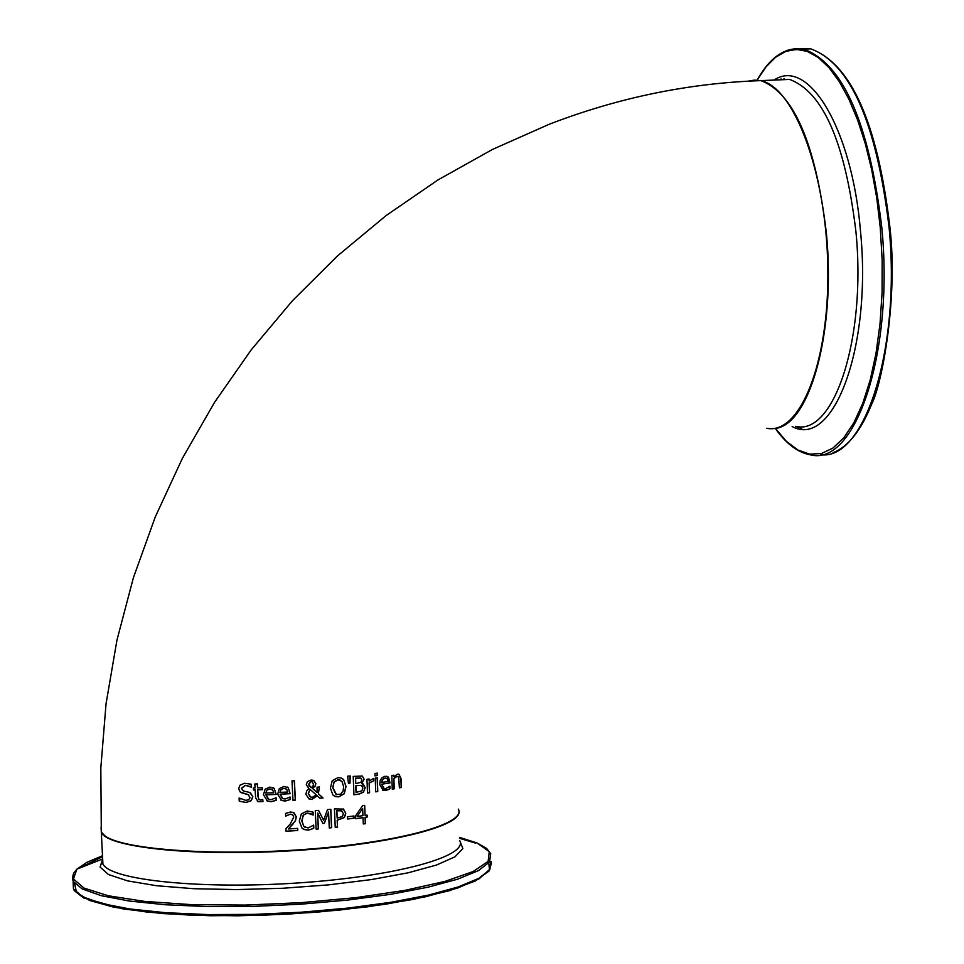 <?xml version="1.0" encoding="UTF-8"?>
<svg xmlns="http://www.w3.org/2000/svg" width="964" height="964" viewBox="0 0 964 964"><rect width="100%" height="100%" fill="white"/><g stroke="black" fill="none" stroke-linecap="round" stroke-linejoin="round"><path stroke-width="1.45" d="M353.824 816.014L353.921 818.159L347.522 818.93M347.534 819.014L347.438 816.773L353.957 815.99L354.053 818.231L347.534 819.014M276.234 800.313L271.294 801.711L267.498 801.144L263.449 794.782L265.112 789.215L269.896 787.082L274.234 788.456L276.198 794.432L265.992 794.854L268.763 799.301L271.149 799.662L276.102 797.758L276.234 800.313L271.161 801.638L266.654 800.735M274.234 788.456L276.065 794.36L265.871 794.782L268.161 799.011M273.222 787.721L274.113 788.383M275.981 797.758L276.114 800.241M272.704 789.986L269.86 789.01L266.835 790.155L265.763 792.998L273.692 792.745L272.704 789.986M271.944 789.396L269.727 788.95L266.835 790.155M266.956 790.227L265.895 793.071M250.483 792.842L252.725 796.638L251.122 800.626L245.916 802.422L239.253 801.144L239.072 798.059L240.482 798.891M250.327 786.6L245.422 785.286L241.362 788.287L242.856 790.649M251.218 784.238L251.23 787.19M248.664 794.83L241.072 792.637M239.277 798.059L245.736 800.361L248.592 799.759L250.05 797.806L248.254 794.637L240.205 792.01L238.662 788.66L239.988 785.202L244.507 783.262L251.086 784.19L251.399 787.178M251.532 787.251L245.555 785.359L241.494 788.359L243.434 790.938L249.748 792.492L252.857 796.71L251.243 800.698L246.049 802.506L239.253 801.168M290.188 799.578L285.344 801.024L281.669 800.53L277.668 794.191L279.343 788.576L283.982 786.419L288.248 787.745L290.152 793.697L280.163 794.24L282.898 798.662L285.211 798.987L290.068 797.023L290.188 799.578L285.224 800.951L280.837 800.132M288.248 787.745L290.031 793.625L280.042 794.167L282.307 798.385M287.224 787.022L288.115 787.672M289.947 797.035L290.068 799.505M286.73 789.299L283.946 788.359L280.982 789.54L279.946 792.384L287.706 792.047L286.73 789.299M285.983 788.709L283.826 788.287L280.982 789.54M281.114 789.6L280.066 792.444M262.738 799.481L263.003 801.59L258.003 801.723L255.605 797.662L255.159 789.926L253.448 789.974L253.339 788.022L255.05 787.986L254.821 783.961L257.352 783.889L257.593 787.901L262.232 787.757L262.341 789.709L257.701 789.853L258.581 799.204L260.75 800.012L262.738 799.481L262.871 801.518L257.472 801.458M262.112 787.769L262.22 789.636L257.569 789.781L257.942 796.421L259.051 799.674M257.231 783.901L257.593 787.901M255.159 789.926L253.448 789.89M295.382 800.12L292.984 800.265L291.984 780.888L294.394 780.744L295.382 800.12L292.984 800.192M294.273 780.756L295.261 800.048M319.337 786.998L318.361 793.758L322.952 797.951L319.867 798.216M313.878 780.539L315.722 783.455L315.132 786.034L312.396 788.347L317.072 792.565L317.06 787.19L319.458 786.986L318.361 793.758M318.494 793.83L323.073 798.011L319.952 798.288L317.192 795.782L311.758 799.276L308.396 798.65M310.227 789.444L308.372 793.517L310.721 797.059L312.457 797.264L316.204 794.842L310.095 789.371L308.251 793.444L310.203 796.818M312.179 781.84L310.866 781.551L308.601 784.335L311.119 787.516M309.287 786.046L311.312 787.612L313.095 785.973L313.445 783.961L311.902 781.732L310.986 781.611L308.721 784.407L309.167 785.985M317.325 795.842L311.878 799.337L309.191 799.011L305.817 794.3L306.757 790.817L308.998 788.648L306.287 784.708L307.42 781.659L310.998 780.045L313.288 780.286L315.855 783.527L315.264 786.106L312.396 788.347M312.529 788.407L317.072 792.565M343.642 779.587L346.04 786.467L344.244 793.782L338.689 796.891L335.388 796.577L332.857 794.963L330.411 788.07L332.231 780.744L337.846 777.683L340.967 777.96L343.642 779.587L345.907 786.395L344.124 793.709L338.569 796.83L334.388 796.131M341.967 778.358L343.509 779.527M341.943 781.31L337.954 779.804L334.098 782.117L332.881 787.829L336.532 794.577L340.666 794.131L343.1 791.034L343.618 786.732L341.943 781.31M340.581 780.225L337.834 779.743L333.966 782.045L332.761 787.769L335.858 794.276M363.091 783.901L365.103 787.612L363.524 791.998L358.728 794.107L353.957 794.697M362.368 776.116L363.982 779.153L361.777 783.467L365.236 787.684L363.524 791.998M361.295 785.347L355.74 785.564L356.017 792.36L361.801 790.926L362.91 788.094L361.548 785.479M360.729 777.984L355.451 778.153L355.788 783.599L360.934 782.346L361.789 779.864L360.825 778.032M360.861 778.056L355.583 778.225L355.788 783.599M361.428 785.419L355.873 785.636L356.15 792.42M363.657 792.059L358.861 794.179L353.957 794.782L353.21 776.406L362.235 776.056L364.115 779.213L361.777 783.383M350.004 783.142L348.426 783.322L347.618 776.213L350.209 775.924L350.004 783.142L348.426 783.238M350.077 775.948L349.872 783.069M377.153 777.852L377.635 791.48L375.707 791.769M375.707 791.854L375.225 778.141L377.286 777.84L377.768 791.54L375.707 791.854M373.658 780.852L369.224 782.997L369.598 792.745L367.489 793.035L366.971 779.286L369.079 778.996L369.152 781.045L373.574 778.442L373.658 780.852L369.092 782.925L369.465 792.673L367.489 792.95M373.442 778.442L373.526 780.78M369.152 781.045L368.947 779.02M389.781 786.263L389.866 788.648L388.094 789.721L382.431 790.131M387.54 776.502L389.89 782.852L381.636 784.202L383.612 788.251M386.54 778.297L384.841 778.093L382.467 779.563L381.575 782.443L388.034 781.503L387.275 778.864L384.973 778.165L382.612 779.623L381.708 782.515M381.768 784.274L384.166 788.48L385.901 788.552L389.926 786.214L390.01 788.721L385.998 790.552L383.238 790.456L379.696 784.431L380.165 780.756L381.66 778.105L384.311 776.418L387.046 776.321L388.54 777.213L390.034 782.925L381.636 784.202M377.358 775.538L375.008 775.875L374.924 773.477L377.273 773.128L377.358 775.538L375.008 775.791M377.141 773.152L377.213 775.466M399.108 774.333L400.916 778.599L401.157 787.431L399.385 787.769M393.661 775.213L393.854 776.695L397.325 774.176L398.722 774.2L401.06 778.671L401.313 787.504L399.385 787.865L398.71 777.129L396.867 776.442L393.902 778.635L394.216 788.829L392.252 789.082M398.036 776.49L396.722 776.369L393.758 778.563L394.071 788.757M394.216 788.829L392.252 789.179L391.83 775.526L393.806 775.189L393.854 776.695M297.768 830.522L286.043 831.245L285.91 828.63L290.321 823.907L293.755 817.074L292.695 814.809L290.333 814.206L285.693 816.074L285.561 813.435L290.417 812.049L293.418 812.447L296.322 816.773L295.526 820.545L288.344 828.968L297.671 828.389L297.768 830.522L286.031 831.173M297.551 828.389L297.647 830.45M288.344 828.968L293.14 823.871M295.526 820.545L293.02 823.798M293.972 812.7L296.201 816.701L295.394 820.472M292.345 814.58L290.212 814.134L285.838 816.074M313.541 825.148L313.674 828.004L311.276 829.245L307.998 830.04L303.298 829.112M311.384 813.965L307.227 813.001L303.19 815.207L301.792 820.918L303.781 826.377L304.973 827.293M312.926 812.037L312.902 814.99M303.311 815.279L301.913 820.991L303.913 826.449L308.058 827.992L313.662 825.136L313.806 828.076L311.396 829.317L308.131 830.112L304.178 829.546L302.009 828.136L299.31 821.171L301.31 813.965L307.263 810.977L313.047 812.086L313.192 815.05L307.347 813.074L303.19 815.207M331.64 827.715L329.266 827.943L328.543 812.062L324.338 823.316L322.868 823.449L317.662 813.05L318.397 828.944L316.132 829.136L315.276 810.676L318.59 810.399L323.603 820.268L327.495 809.591L330.809 809.278L331.64 827.715L329.266 827.859M330.688 809.29L331.52 827.642M328.543 812.062L324.205 823.244L322.832 823.364M323.603 820.268L318.506 810.399M317.662 813.05L318.277 828.871L316.132 829.064M343.268 808.965L345.654 813.194L344.305 817.46L337.159 820.159L337.472 827.028L335.243 827.257M341.871 810.893L336.737 810.724L337.195 818.135L342.497 816.46L343.365 813.616L341.509 810.736L336.87 810.796L337.195 818.135M337.605 827.1L335.243 827.341L334.424 808.917L343.509 809.109L345.787 813.267L344.437 817.532L337.292 820.231L337.472 827.028M357.27 816.436L362.946 815.689L362.657 808.519L357.138 816.375L362.657 808.519M367.176 817.086L365.187 817.376L365.452 823.678L363.295 823.967L363.03 817.665L355.559 818.653L355.451 816.062L362.633 805.615L364.693 805.338L365.103 815.399L367.091 815.11L367.176 817.086L365.055 817.303L365.32 823.605L363.295 823.883M366.959 815.134L367.043 817.014M365.103 815.399L364.561 805.35M363.03 817.665L355.559 818.569M748.293 81.157L754.294 80.108L760.463 80.639C794.203 86.591 826.558 173.568 827.811 267.799C829.498 362.115 800.06 435.246 766.741 428.281M458.358 809.121C466.612 823.618 400.229 842.126 308.335 849.151C216.599 856.345 123.79 849.923 105.004 835.921L101.304 832.113L101.063 827.172M101.244 830.823L101.124 828.438M772.706 428.57C808.41 429.546 836.282 333.942 826.413 233.312C815.761 144.046 793.914 93.147 760.873 80.615L789.576 79.422C823.111 91.893 845.235 142.672 855.936 231.734C866.516 338.087 833.956 436.499 795.517 426.305M784.118 78.711L783.081 79.699M799.759 48.598L810.748 48.851C850.284 63.335 876.372 122.633 889.013 226.745C901.063 347.871 864.78 460.925 820.81 454.707M775.201 428.293C786.118 443.753 797.879 452.61 810.483 454.851C855.55 466.697 894.206 351.932 881.759 227.143C869.142 122.958 843.126 63.624 803.723 49.128L787.275 50.321M757.174 80.108L765.934 66.986L775.502 57.334L785.708 51.405L796.372 49.381L807.278 51.393L818.207 57.479L828.944 67.576L839.246 81.554L848.886 99.159L857.659 120.078L865.347 143.889L871.769 170.086L876.77 198.102L880.228 227.311L882.168 260.051L882.084 292.562L880.011 323.94L875.999 353.366L870.191 380.069L862.744 403.374L853.887 422.726L843.886 437.704L832.992 448.019L821.509 453.502L809.712 454.14L797.891 449.995L786.323 441.283L775.273 428.281M792.155 426.534C833.511 449.296 872.083 346.606 860.491 231.203C852.188 129.08 808.483 56.707 774.08 80.072M801.819 428.944L798.831 426.642M780.225 79.807L781.057 78.94M798.927 428.606L796.24 426.413M101.087 827.618L101.328 832.559C108.39 848.079 199.018 856.96 296.165 850.489C393.42 844.211 467.239 824.75 458.382 809.555M459.708 840.584C468.588 856.442 394.854 876.613 297.671 882.976C200.584 889.543 109.992 880.12 102.907 863.913L102.654 858.779M74.722 883.59L76.421 892.411L89.544 900.436L113.728 907.172L147.841 912.185L190.065 915.137L237.939 915.8L288.525 914.113L338.701 910.173L385.371 904.256L425.714 896.725L457.478 888.085L479.024 878.867L489.459 869.6L488.567 860.804M73.457 873.661L73.469 888.965L74.397 890.748L83.555 897.93L123.38 908.992L162.94 913.595L210.369 915.74L262.726 915.282L316.397 912.233L367.67 906.823L413.074 899.424L449.706 890.603L475.409 880.939L489.049 871.034L491.459 863.166L491.025 861.358L489.833 869.709L478.747 878.397L458.008 887.013L428.39 895.11L391.167 902.256L348.185 908.064L301.636 912.185L254.014 914.39L207.899 914.571L165.736 912.715L129.718 908.956L101.606 903.521L82.627 896.737L73.469 888.965L73.144 882.723M475.541 843.126L459.611 838.319M102.546 856.671L77.976 868.733M102.57 858.984L76.855 869.179L73.686 873.191L72.457 877.421L73.071 881.265L82.229 888.953L101.208 895.677L129.321 901.039L165.35 904.75L207.513 906.57L253.64 906.377L301.262 904.16L347.823 900.063L390.818 894.291L428.04 887.193L457.671 879.168L478.421 870.625L489.507 862.021L490.712 853.755L486.675 848.477L477.035 842.958L489.278 851.634L488.133 861.37L473.143 871.528L444.862 881.445L404.856 890.375L355.776 897.653L301.117 902.678L244.964 905.076L191.559 904.642L144.889 901.436L108.257 895.761L84.025 888.085L73.481 878.999L76.855 869.179L86.808 862.37L102.497 855.743M459.575 837.403L477.035 842.958L459.611 838.234M102.666 859.044L100.087 867.082L108.474 874.529L127.634 880.891L156.65 885.735L193.836 888.712L236.843 889.579L282.838 888.266L328.712 884.856L371.381 879.578L408.061 872.818L436.487 865.045L455.044 856.779L462.865 848.537L459.816 840.825M760.463 80.639C688.465 83.145 617.984 97.713 549.01 124.344L492.399 149.468L437.957 179.943L386.154 215.526L337.484 255.93L292.381 300.816L251.255 349.799L214.478 402.458L182.389 458.334L155.276 516.933L133.394 577.749L116.933 640.229L106.04 703.828L100.822 767.983L101.304 832.113M757.126 80.108C770.212 56.707 785.744 46.38 803.723 49.128L810.748 48.851C851.2 63.72 877.565 123.043 889.844 226.793C898.147 295.647 882.566 382.997 871.601 404.35C860.948 430.679 848.091 446.802 833.053 452.706M102.473 859.273L101.353 863.913L102.907 863.913L101.087 827.739"/></g></svg>
